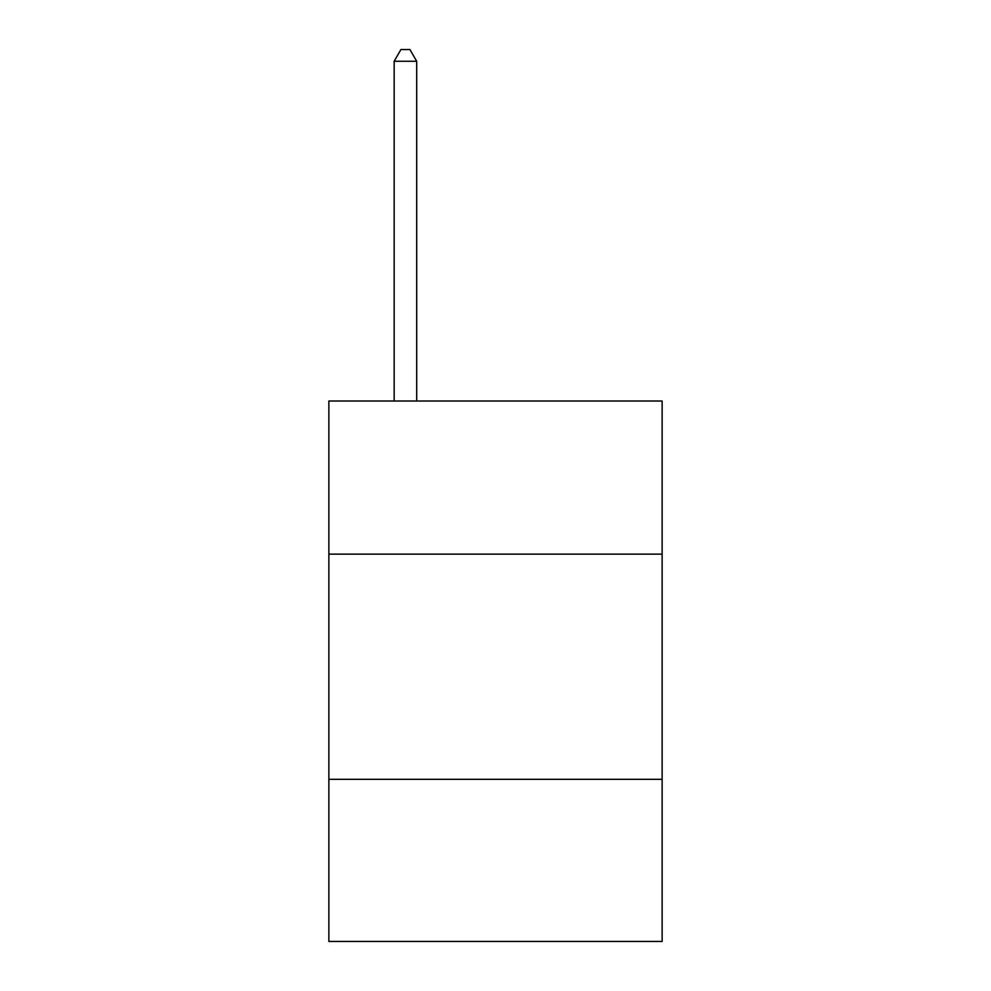 <?xml version="1.0" encoding="UTF-8"?>
<svg xmlns="http://www.w3.org/2000/svg" width="991" height="991" viewBox="0 0 991 991"><rect width="100%" height="100%" fill="white"/><g stroke="black" fill="none" stroke-linecap="round" stroke-linejoin="round"><path stroke-width="1.49" d="M328.863 554.142L662.137 554.142L662.137 401.008L328.863 401.008L328.863 941.45L662.137 941.45L662.137 779.322L328.863 779.322M662.137 779.322L662.137 554.142M416.691 401.008L416.691 61.256L394.17 61.256L394.17 401.008M394.17 61.256L400.921 49.55L409.927 49.55L416.691 61.256"/></g></svg>
